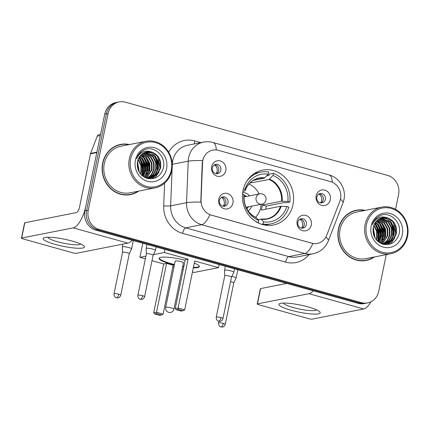 <?xml version="1.0" encoding="UTF-8"?>
<svg xmlns="http://www.w3.org/2000/svg" width="429" height="429" viewBox="0 0 429 429"><rect width="100%" height="100%" fill="white"/><g stroke="black" fill="none" stroke-linecap="round" stroke-linejoin="round"><path stroke-width="0.64" d="M243.029 190.594A27.96 25.504 78.8 0 0 273.434 225.005A27.96 25.504 78.8 0 0 293.012 204.553A27.96 25.504 78.8 0 0 262.607 170.141A27.96 25.504 78.8 0 0 243.029 190.594M311.298 225A7.915 7.218 -101.2 0 1 302.659 230.663A7.915 7.218 -101.2 0 1 297.152 221.048A7.915 7.218 -101.2 0 1 305.797 215.39A7.915 7.218 -101.2 0 1 311.298 225M297.86 222.26A4.746 4.333 78.8 0 0 303.024 228.099A4.746 4.333 78.8 0 0 306.349 224.63A4.746 4.333 78.8 0 0 301.185 218.785A4.746 4.333 78.8 0 0 297.86 222.26M232.931 203.115A7.915 7.218 -101.2 0 1 224.287 208.778A7.915 7.218 -101.2 0 1 218.785 199.169A7.915 7.218 -101.2 0 1 227.424 193.506A7.915 7.218 -101.2 0 1 232.931 203.115M219.492 200.375A4.746 4.333 78.8 0 0 224.651 206.22A4.746 4.333 78.8 0 0 227.981 202.745A4.746 4.333 78.8 0 0 222.817 196.9A4.746 4.333 78.8 0 0 219.492 200.375M330.298 199.726A7.915 7.218 -101.2 0 1 321.659 205.389A7.915 7.218 -101.2 0 1 316.152 195.78A7.915 7.218 -101.2 0 1 324.791 190.117A7.915 7.218 -101.2 0 1 330.298 199.726M316.859 196.986A4.746 4.333 78.8 0 0 322.023 202.831A4.746 4.333 78.8 0 0 325.348 199.356A4.746 4.333 78.8 0 0 320.184 193.517A4.746 4.333 78.8 0 0 316.859 196.986M225.804 170.554A7.915 7.218 -101.2 0 1 217.165 176.212A7.915 7.218 -101.2 0 1 211.658 166.602A7.915 7.218 -101.2 0 1 220.297 160.939A7.915 7.218 -101.2 0 1 225.804 170.554M212.366 167.809A4.746 4.333 78.8 0 0 217.53 173.654A4.746 4.333 78.8 0 0 220.855 170.179A4.746 4.333 78.8 0 0 215.69 164.339A4.746 4.333 78.8 0 0 212.366 167.809M300.155 219.144A4.746 4.333 -101.2 0 1 304.225 225.048A4.746 4.333 -101.2 0 1 301.936 228.164M221.782 197.26A4.746 4.333 -101.2 0 1 225.858 203.164A4.746 4.333 -101.2 0 1 223.563 206.279M319.155 193.87A4.746 4.333 -101.2 0 1 323.225 199.775A4.746 4.333 -101.2 0 1 320.935 202.89M214.661 164.693A4.746 4.333 -101.2 0 1 218.731 170.597A4.746 4.333 -101.2 0 1 216.436 173.713M202.536 162.972A14.243 12.993 -101.2 0 1 202.831 160.532A14.243 12.993 -101.2 0 1 212.805 150.112A14.243 12.993 -101.2 0 1 218.388 150.338L330.614 181.676A14.243 12.993 -101.2 0 1 339.838 201.308L326.705 235.323A14.243 12.993 -101.2 0 1 317.412 243.409A14.243 12.993 -101.2 0 1 311.835 243.184L211.245 215.095A14.243 12.993 -101.2 0 1 201.04 200.236L202.536 162.972L202.231 163.031L203.217 158.569M129.467 144.535A25.584 23.338 78.8 0 0 120.57 144.412A25.584 23.338 78.8 0 0 102.654 163.127A25.584 23.338 78.8 0 0 130.475 194.616A25.584 23.338 78.8 0 0 138.658 191.119M129.622 194.766A25.584 23.338 78.8 0 0 132.717 193.769M365.24 210.371A25.584 23.338 78.8 0 0 356.343 210.242A25.584 23.338 78.8 0 0 338.427 228.957A25.584 23.338 78.8 0 0 366.248 260.446A25.584 23.338 78.8 0 0 374.431 256.95M365.395 260.596A25.584 23.338 78.8 0 0 368.49 259.599M142.927 175.182A21.364 19.487 78.8 0 0 143.307 172.528M143.361 169.434A21.364 19.487 78.8 0 0 143.034 166.565M141.978 162.607A21.364 19.487 78.8 0 0 141.356 161.073M140.074 158.612A21.364 19.487 78.8 0 0 139.178 157.239M378.694 241.012A21.364 19.487 78.8 0 0 379.08 238.358M379.129 235.264A21.364 19.487 78.8 0 0 378.807 232.395M377.751 228.437A21.364 19.487 78.8 0 0 377.129 226.903M375.847 224.447A21.364 19.487 78.8 0 0 374.951 223.069M395.549 209.341L398.573 194.616A15.825 14.436 78.8 0 0 387.564 175.391L125.386 102.188A15.825 14.436 78.8 0 0 119.187 101.93L115.792 102.601A15.825 14.436 78.8 0 0 104.708 114.178L84.851 210.912A15.825 14.436 78.8 0 0 95.865 230.137L358.043 303.341L359.738 303.003A15.825 14.436 78.8 0 0 365.937 303.26A15.825 14.436 78.8 0 1 359.738 303.003L97.56 229.799L359.738 303.003L361.438 302.67A15.825 14.436 78.8 0 0 367.632 302.922A15.825 14.436 78.8 0 0 378.716 291.345L386.256 254.617M84.851 210.912L86.551 210.575A15.825 14.436 78.8 0 0 97.56 229.799A15.825 14.436 78.8 0 1 86.551 210.575L106.403 113.846L86.551 210.575L88.245 210.242A15.825 14.436 78.8 0 0 99.26 229.467L361.438 302.67M117.487 102.268A15.825 14.436 78.8 0 0 106.403 113.846A15.825 14.436 78.8 0 1 117.487 102.268M325.852 237.135A18.463 4.306 21.1 0 1 328.335 240.851C325.45 247.785 320.329 252.107 312.966 253.812A21.101 19.246 -101.2 0 1 304.703 253.475A18.463 6.875 105.6 0 0 312.875 243.495L209.845 214.731A18.463 6.875 -74.4 0 1 201.673 224.705A21.101 19.246 -101.2 0 1 186.551 202.692A18.463 1.92 2.3 0 1 200.799 202.129L202.231 163.031M119.187 101.93A15.825 14.436 78.8 0 0 108.103 113.508L88.245 210.242M358.741 210.172A25.584 23.338 78.8 0 0 355.502 210.43M122.967 144.342A25.584 23.338 78.8 0 0 119.729 144.594M358.043 303.341A15.825 14.436 78.8 0 0 364.237 303.593L367.632 302.922M378.458 240.948A21.101 19.246 78.8 0 0 378.727 239.371M378.909 236.985A21.101 19.246 78.8 0 0 376.201 225.563M375.123 223.756A21.101 19.246 78.8 0 0 374.812 223.3M142.691 175.112A21.101 19.246 78.8 0 0 142.954 173.541M143.141 171.155A21.101 19.246 78.8 0 0 140.428 159.733M139.35 157.92A21.101 19.246 78.8 0 0 139.039 157.47M55.303 244.428A21.101 3.614 11.6 0 1 44.3 237.639A21.101 3.614 11.6 0 1 72.276 241.077A21.101 3.614 11.6 0 1 83.719 245.731A21.101 3.614 11.6 0 1 77.263 248.23A21.101 3.614 11.6 0 1 55.303 244.428M47.742 237.232A16.881 2.89 -168.4 0 0 57.486 241.742A16.881 2.89 -168.4 0 0 80.716 244.004M96.949 152.156A2.638 2.408 78.8 0 0 96.825 152.585L85.897 205.818A21.101 7.856 105.6 0 1 73.23 227.858L21.675 238.031A2.638 0.45 -168.4 0 0 21.45 238.159A2.638 0.45 -168.4 0 0 22.973 238.899L72.957 252.853A2.638 0.45 -168.4 0 0 76.373 253.303L127.928 243.13L73.23 227.858M132.137 240.261A21.101 7.856 105.6 0 1 127.928 243.13M21.45 238.159L24.587 222.882A2.638 0.45 11.6 0 1 24.812 222.758L76.367 212.586A5.277 1.963 -74.4 0 0 79.531 207.078L90.46 153.839A2.638 2.408 -101.2 0 1 90.589 153.41L97.238 136.191A2.638 2.408 -101.2 0 1 98.954 134.695L100.563 134.374M171.257 170.152A22.683 20.689 78.8 0 0 155.475 142.6A22.683 20.689 78.8 0 0 130.706 158.827A22.683 20.689 78.8 0 0 146.487 186.384A22.683 20.689 78.8 0 0 171.257 170.152M171.777 170.501A23.74 21.654 78.8 0 0 145.962 141.286A23.74 21.654 78.8 0 0 129.338 158.65A23.74 21.654 78.8 0 0 155.153 187.864A23.74 21.654 78.8 0 0 171.777 170.501M146.745 175.44A23.74 21.654 78.8 0 0 147.136 172.86M147.249 170.935A23.74 21.654 78.8 0 0 144.466 158.639M143.629 157.121A23.74 21.654 78.8 0 0 142.037 154.762M145.962 141.286L120.93 146.225A23.74 21.654 78.8 0 0 104.306 163.588A23.74 21.654 78.8 0 0 130.116 192.803L155.153 187.864M146.461 176.169A25.322 23.096 78.8 0 0 146.874 173.455M146.986 171.906A25.322 23.096 78.8 0 0 143.908 158.011M143.227 156.778A25.322 23.096 78.8 0 0 141.87 154.692M140.615 153.094A25.322 23.096 78.8 0 0 140.38 152.81M128.813 144.67A25.322 23.096 78.8 0 0 120.624 144.67L118.924 145.002A25.322 23.096 78.8 0 0 116.634 145.592M120.624 144.67A25.322 23.096 78.8 0 0 102.89 163.192A25.322 23.096 78.8 0 0 130.427 194.353A25.322 23.096 78.8 0 0 138.004 191.248M138.165 159.256L141.345 165.154L141.441 171.991L140.717 174.238M137.982 159.749L140.884 165.54L140.91 172.093L140.385 173.847M138.964 157.599L140.283 158.832L143.463 164.731L143.559 171.573L141.983 175.52M138.755 157.974L139.752 158.939L142.932 164.838L143.029 171.675L141.672 175.236M139.827 156.285L142.407 158.414L145.587 164.312L145.683 171.155L143.168 176.458M139.607 156.585L141.876 158.521L145.056 164.42L145.152 171.257L142.878 176.249M140.739 155.207L144.525 157.995L147.71 163.894L147.801 170.737L144.283 177.172M140.508 155.459L143.994 158.103L147.179 164.001L147.276 170.839L144.01 177.016M141.688 154.322L146.648 157.577L149.828 163.476L149.925 170.318L145.351 177.697M141.447 154.526L146.117 157.684L149.297 163.583L149.394 170.42L145.077 177.59M142.659 153.582L148.766 157.159L151.952 163.058L152.048 169.895L146.509 177.965M142.412 153.754L148.241 157.266L151.421 163.159L151.517 170.002L146.219 177.912M143.661 152.981L150.89 156.741L154.07 162.639L154.167 169.476L151.839 174.544L147.64 178.121M147.388 178.244L147.115 178.378M143.409 153.121L150.359 156.848L153.544 162.741L153.636 169.584L151.399 174.528L147.362 178.094M144.686 152.499L153.014 156.322L156.194 162.221L156.29 169.058L153.593 174.592L148.75 178.164M148.498 178.266L147.721 178.523M144.428 152.611L152.483 156.424L155.663 162.323L155.759 169.165L153.158 174.582L148.477 178.164M148.219 178.271L147.587 178.502M145.731 152.134L150.815 152.885L155.132 155.904L158.317 161.803L158.414 168.64L155.352 174.598L149.844 178.105M149.582 178.18L147.683 178.528M145.469 152.215L154.601 156.006L157.786 161.905L157.883 168.747L154.896 174.619L149.571 178.132M149.313 178.212L148.525 178.416M148.793 178.362L147.785 178.555M151.887 152.097A13.186 12.028 78.8 0 0 146.723 151.887A13.186 12.028 78.8 0 0 137.484 161.535C136.465 169.97 139.784 175.611 147.442 178.469C155.282 179.676 160.548 176.319 163.229 168.404C166.758 156.488 153.791 144.643 143.86 150.053C140.353 151.898 137.923 154.805 136.572 158.773C139.999 151.882 145.104 149.657 151.887 152.097C158.714 154.885 161.599 160.264 160.532 168.222L157.47 174.179L152.022 177.67L150.917 177.944L145.195 177.649M146.53 151.93L152.011 152.418L156.724 155.588L159.904 161.486L160.001 168.329L156.939 174.287L150.649 177.997M150.917 177.944L146.38 178.142M137.484 161.545L139.328 172.356M137.339 162.291L138.948 171.697M135.419 160.146A17.407 15.878 78.8 0 0 147.533 181.29A17.407 15.878 78.8 0 0 166.543 168.833A17.407 15.878 78.8 0 0 154.429 147.689A17.407 15.878 78.8 0 0 135.419 160.146M126.383 195.018A25.322 23.096 78.8 0 0 128.727 194.691L130.427 194.353M154.145 155.539L157.389 162.425L157.116 171.101M156.156 173.611L154.429 176.421M154.124 176.802L152.188 178.764M145.662 157.212L148.906 164.098L148.627 172.774M143.538 157.631L146.782 164.516L146.509 173.193M141.414 158.049L144.664 164.934L144.385 173.611M139.296 158.467L142.541 165.353L142.262 174.029M137.242 162.95L138.674 171.171M157.813 156.928L160.006 168.302M158.998 172.099L154.772 178.126M155.689 157.346L157.888 168.72M156.875 172.517L154.885 176.115M154.526 176.576L152.434 178.732M147.201 159.025L149.399 170.399M145.082 159.443L147.281 170.817M142.959 159.861L145.158 171.235M140.841 160.28L143.034 171.654M137.307 162.462L138.899 171.605M264.511 225.032A26.378 24.056 78.8 0 0 266.763 224.705L271.005 223.868A26.378 24.056 78.8 0 1 263.057 223.981L263.497 221.831A24.163 22.04 78.8 0 0 286.845 206.531L280.469 206.295L261.223 210.092A20.678 18.86 78.8 0 0 261.894 207.588A20.678 18.86 78.8 0 0 262.264 205.003L281.515 201.206L287.891 201.442A24.163 22.04 78.8 0 0 273.016 175.472L273.455 173.321A26.378 24.056 78.8 0 1 289.881 201.995L285.639 202.831L284.454 202.504L266.205 206.102A25.059 22.855 -101.2 0 1 265.808 208.682A25.059 22.855 -101.2 0 1 265.696 209.213M258.07 219.653L261.352 219.235L263.497 221.831M266.688 175.885L268.951 175.44L269.214 174.158L273.455 173.321M271.005 223.868A26.378 24.056 78.8 0 0 288.835 207.089L286.845 206.531M263.057 223.981L261.551 224.276M257.867 222.758L258.344 222.662A26.378 24.056 78.8 0 1 254.644 220.812M289.881 201.995L287.891 201.442M242.519 194.155L243.908 194.541A24.163 22.04 78.8 0 0 258.784 220.511L258.344 222.662M273.016 175.472L269.08 179.494L249.882 183.033M256.472 217.787C247.951 213.513 243.806 206.22 244.031 195.919L243.908 194.541M258.784 220.511L256.242 217.766M260.955 219.085L261.352 219.235A20.924 19.085 78.8 0 0 281.145 206.269M253.389 180.346L264.366 178.18L268.297 174.158L268.742 172.008A26.378 24.056 78.8 0 0 260.794 172.115L256.553 172.951A26.378 24.056 78.8 0 0 254.349 173.504M260.794 172.115A26.378 24.056 78.8 0 0 246.82 181.156M268.297 174.158A24.163 22.04 78.8 0 0 244.954 189.452L243.399 189.017M244.954 189.452L245.077 190.814L242.884 191.355M264.865 177.847A20.924 19.085 78.8 0 0 245.077 190.814L244.852 190.964M266.205 206.102L262.264 205.003M261.116 204.311A19.836 18.093 -101.2 0 1 260.714 207.464A19.836 18.093 -101.2 0 1 255.48 217.326M249.592 195.833A10.023 9.143 78.8 0 0 242.701 192.519M246.396 196.461A7.915 7.218 78.8 0 0 243.962 195.12M248.917 184.062A19.836 18.093 -101.2 0 1 259.073 193.962M248.134 210.971A10.023 9.143 78.8 0 0 251.635 206.183M246.809 208.88A7.915 7.218 78.8 0 0 248.434 206.816M243.983 195.361A7.915 7.218 -101.2 0 1 245.967 196.546M248.01 206.896A7.915 7.218 -101.2 0 1 246.696 208.671M194.283 263.084A20.576 3.523 11.6 0 1 199.367 266.613A20.576 3.523 11.6 0 1 193.307 267.852M183.794 266.892A20.576 3.523 11.6 0 1 182.657 266.704M174.388 265.004A20.576 3.523 11.6 0 1 170.94 264.108A20.576 3.523 11.6 0 1 159.062 258.338A20.576 3.523 11.6 0 1 185.167 260.226M163.717 263.964L166.559 263.401L173.16 265.245L163.127 314.119L161.551 314.956L159.556 315.353L154.842 314.033L153.684 312.838L163.717 263.964L151.995 260.687M145.372 258.837L139.902 257.314L142.793 243.238M219.16 264.564L218.527 267.642L194.128 272.453L192.46 271.986M183.274 269.423L182.159 269.112M174.013 266.838L172.898 266.527M218.527 267.642L194.712 260.993L184.684 309.867L178.083 308.022L178.389 309.389L183.108 310.703L184.684 309.867M188.111 259.148L185.269 259.711L175.236 308.585L178.083 308.022L188.111 259.148L164.302 252.499L153.4 254.649M145.93 256.124L139.902 257.314M164.302 252.499L164.934 249.421M153.684 312.838L156.526 312.274L166.559 263.401M154.842 314.033L156.837 313.642L156.526 312.274L163.127 314.119M161.551 314.956L156.837 313.642M183.108 310.703L181.113 311.1L176.394 309.781L178.389 309.389M175.236 308.585L176.394 309.781M183.092 263.02A4.22 0.724 -168.4 0 0 183.451 262.816A4.22 0.724 -168.4 0 0 180.26 261.438A4.22 0.724 -168.4 0 0 175.547 260.912A4.22 0.724 -168.4 0 0 175.188 261.116L165.674 307.448A4.22 0.724 11.6 0 1 166.039 307.244A4.22 0.724 11.6 0 1 171.509 307.963A4.22 0.724 11.6 0 1 173.943 309.143L183.451 262.816M199.367 266.35A20.576 3.523 11.6 0 1 197.71 267.101A20.576 3.523 11.6 0 1 193.409 267.342M183.902 266.382A20.576 3.523 11.6 0 1 182.759 266.195M174.49 264.5A20.576 3.523 11.6 0 1 159.17 258.097M214.564 164.747L214.184 164.977M216.098 173.675A5.802 5.293 78.8 0 0 217.128 171.364A5.802 5.293 78.8 0 0 214.462 164.924M131.596 248.927A4.746 0.815 -168.4 0 0 131.606 248.895A4.746 0.815 -168.4 0 0 128.866 247.56A4.746 0.815 -168.4 0 0 122.715 246.755A4.746 0.815 -168.4 0 0 122.308 246.986A4.746 0.815 -168.4 0 0 122.303 247.018L122.549 252.354A3.427 0.59 -168.4 0 1 122.555 252.343A3.427 0.59 -168.4 0 1 122.85 252.177A3.427 0.59 -168.4 0 1 127.29 252.756A3.427 0.59 -168.4 0 1 129.274 253.721L131.596 248.927M129.263 253.743A3.427 0.59 -168.4 0 0 129.274 253.721L120.763 295.163A3.427 0.59 -168.4 0 0 118.785 294.197A3.427 0.59 -168.4 0 0 114.044 293.785C113.824 296.868 116.221 297.806 115.937 297.57L116.484 297.774A3.427 1.276 105.6 0 0 116.726 297.78A3.427 1.276 -74.4 0 0 118.785 294.197M319.058 193.919L318.677 194.155M320.592 202.853A5.802 5.293 78.8 0 0 321.621 200.541A5.802 5.293 78.8 0 0 318.956 194.101M233.762 282.909L236.089 278.105A4.746 0.815 -168.4 0 0 236.1 278.072A4.746 0.815 -168.4 0 0 233.36 276.737A4.746 0.815 -168.4 0 0 231.853 276.367M233.757 282.92A3.427 0.59 -168.4 0 0 233.767 282.899A3.427 0.59 -168.4 0 0 231.783 281.933A3.427 0.59 -168.4 0 0 230.555 281.639M221.691 197.308L221.31 197.544M223.225 206.236A5.802 5.293 78.8 0 0 224.254 203.931A5.802 5.293 78.8 0 0 221.589 197.49M155.437 250.45A4.746 0.815 -168.4 0 0 155.448 250.413A4.746 0.815 -168.4 0 0 152.708 249.083A4.746 0.815 -168.4 0 0 146.552 248.273A4.746 0.815 -168.4 0 0 146.144 248.504A4.746 0.815 -168.4 0 0 146.144 248.541L146.391 253.877A3.427 0.59 -168.4 0 1 146.391 253.861A3.427 0.59 -168.4 0 1 146.686 253.695A3.427 0.59 -168.4 0 1 151.131 254.279A3.427 0.59 -168.4 0 1 153.11 255.239A3.427 0.59 -168.4 0 1 153.105 255.266L155.437 250.45M300.059 219.192L299.678 219.428M301.598 228.121A5.802 5.293 78.8 0 0 302.627 225.81A5.802 5.293 78.8 0 0 299.957 219.369M233.805 272.329A4.746 0.815 -168.4 0 0 233.816 272.297A4.746 0.815 -168.4 0 0 231.075 270.967A4.746 0.815 -168.4 0 0 224.925 270.157A4.746 0.815 -168.4 0 0 224.517 270.388A4.746 0.815 -168.4 0 0 224.512 270.426L224.758 275.756A3.427 0.59 -168.4 0 1 224.764 275.745A3.427 0.59 -168.4 0 1 225.059 275.579A3.427 0.59 -168.4 0 1 229.499 276.163A3.427 0.59 -168.4 0 1 231.483 277.123L233.805 272.329M231.472 277.15A3.427 0.59 -168.4 0 0 231.483 277.123L222.973 318.565A3.427 0.59 -168.4 0 0 220.994 317.605A3.427 0.59 -168.4 0 0 216.259 317.187C216.034 320.27 218.431 321.214 218.147 320.972L218.693 321.176A3.427 1.276 105.6 0 0 218.935 321.187A3.427 1.276 -74.4 0 0 220.994 317.605M291.076 310.258A21.101 3.614 11.6 0 1 280.073 303.475A21.101 3.614 11.6 0 1 308.049 306.912A21.101 3.614 11.6 0 1 319.492 311.567A21.101 3.614 11.6 0 1 313.036 314.066A21.101 3.614 11.6 0 1 291.076 310.258M283.515 303.067A16.881 2.89 -168.4 0 0 293.259 307.572A16.881 2.89 -168.4 0 0 316.489 309.835M313.213 290.824A21.101 7.856 105.6 0 1 309.003 293.693L257.448 303.861A2.638 0.45 -168.4 0 0 257.223 303.989A2.638 0.45 -168.4 0 0 258.746 304.729L308.73 318.683A2.638 0.45 -168.4 0 0 312.146 319.133L363.701 308.966L309.003 293.693M370.935 301.807A21.101 7.856 105.6 0 1 363.701 308.966M257.223 303.989L260.355 288.717A2.638 0.45 11.6 0 1 260.585 288.588L286.733 283.43M407.03 235.982A22.683 20.689 78.8 0 0 391.248 208.43A22.683 20.689 78.8 0 0 366.479 224.662A22.683 20.689 78.8 0 0 382.26 252.214A22.683 20.689 78.8 0 0 407.03 235.982M407.55 236.331A23.74 21.654 78.8 0 0 381.735 207.116A23.74 21.654 78.8 0 0 365.111 224.48A23.74 21.654 78.8 0 0 390.926 253.695A23.74 21.654 78.8 0 0 407.55 236.331M382.518 241.27A23.74 21.654 78.8 0 0 382.904 238.69M383.022 236.765A23.74 21.654 78.8 0 0 380.239 224.469M379.402 222.951A23.74 21.654 78.8 0 0 377.81 220.592M377.461 220.152A23.74 21.654 78.8 0 0 377.461 220.147L382.421 223.407L385.601 229.306L385.698 236.148L381.124 243.527M381.735 207.116L356.703 212.055A23.74 21.654 78.8 0 0 340.079 229.418A23.74 21.654 78.8 0 0 365.889 258.633L390.926 253.695M382.234 241.999A25.322 23.096 78.8 0 0 382.647 239.291M382.759 237.736A25.322 23.096 78.8 0 0 379.681 223.841M379 222.608A25.322 23.096 78.8 0 0 377.638 220.522M376.389 218.924A25.322 23.096 78.8 0 0 376.147 218.645M364.586 210.5A25.322 23.096 78.8 0 0 356.397 210.5L354.697 210.837A25.322 23.096 78.8 0 0 352.407 211.422M356.397 210.5A25.322 23.096 78.8 0 0 338.663 229.022A25.322 23.096 78.8 0 0 366.194 260.188A25.322 23.096 78.8 0 0 373.777 257.078M373.938 225.091L377.118 230.984L377.209 237.822L376.49 240.074M373.756 225.584L376.657 231.37L376.678 237.929L376.158 239.677M374.737 223.429L376.056 224.667L379.236 230.561L379.333 237.403L377.756 241.35M374.528 223.804L375.525 224.769L378.705 230.668L378.802 237.505L377.445 241.066M375.6 222.115L378.174 224.249L381.36 230.142L381.456 236.985L378.941 242.294M375.38 222.42L377.643 224.351L380.829 230.25L380.925 237.087L378.651 242.079M376.512 221.042L380.298 223.825L383.478 229.724L383.574 236.567L380.056 243.007M376.281 221.289L379.767 223.933L382.947 229.831L383.043 236.669L379.783 242.846M377.22 220.356L381.89 223.514L385.07 229.413L385.167 236.25L380.845 243.425M378.432 219.417L384.54 222.989L387.725 228.888L387.821 235.73L382.277 243.801M378.185 219.584L384.009 223.096L387.194 228.995L387.29 235.832L381.992 243.742M379.434 218.811L386.663 222.571L389.843 228.469L389.94 235.312L387.612 240.374L383.413 243.951M383.161 244.08L382.888 244.208M379.182 218.951L386.132 222.678L389.312 228.577L389.409 235.414L387.173 240.358L383.129 243.924M380.459 218.334L388.787 222.152L391.967 228.051L392.063 234.894L389.366 240.422L384.523 243.999M384.266 244.096L383.494 244.358M380.201 218.441L388.256 222.26L391.436 228.158L391.532 234.995L388.931 240.412L384.25 243.994M383.993 244.101L383.36 244.337M381.504 217.964L386.588 218.715L390.905 221.734L394.085 227.633L394.181 234.475L391.119 240.433L385.617 243.94M385.355 244.01L383.456 244.358M381.242 218.045L390.374 221.841L393.559 227.74L393.656 234.577L390.669 240.449L385.344 243.962M385.086 244.042L384.298 244.246M384.566 244.198L383.558 244.385M387.66 217.932A13.186 12.028 78.8 0 0 382.496 217.718A13.186 12.028 78.8 0 0 373.257 227.365C372.238 235.8 375.557 241.447 383.21 244.299C391.055 245.506 396.316 242.149 398.997 234.234C402.525 222.324 389.564 210.473 379.633 215.884C376.126 217.728 373.697 220.635 372.345 224.603C375.772 217.712 380.877 215.492 387.66 217.932C394.487 220.721 397.372 226.094 396.305 234.057L393.243 240.015L387.795 243.5L386.685 243.779L380.963 243.479M382.303 217.76L387.784 218.248L392.497 221.423L395.677 227.322L395.774 234.159L392.712 240.117L386.422 243.828M386.685 243.779L382.153 243.972M373.257 227.375L375.102 238.186M373.112 228.121L374.721 237.532M371.192 225.976A17.407 15.878 78.8 0 0 383.306 247.12A17.407 15.878 78.8 0 0 402.316 234.668A17.407 15.878 78.8 0 0 390.202 213.519A17.407 15.878 78.8 0 0 371.192 225.976M362.156 260.848A25.322 23.096 78.8 0 0 364.5 260.521L366.194 260.188M389.918 221.369L393.162 228.255L392.889 236.931M391.929 239.441L390.197 242.251M389.897 242.637L387.961 244.6M381.429 223.042L384.679 229.928L384.4 238.61M379.311 223.461L382.555 230.346L382.282 239.028M377.188 223.879L380.432 230.764L380.158 239.446M375.064 224.303L378.314 231.183L378.035 239.865M373.016 228.786L374.447 237.001M393.581 222.764L395.779 234.137M394.771 237.929L390.546 243.956M391.462 223.182L393.661 234.556M392.648 238.347L390.658 241.945M390.299 242.412L388.207 244.562M382.974 224.855L385.172 236.229M380.855 225.273L383.049 236.647M378.732 225.692L380.931 237.065M376.608 226.11L378.807 237.484M373.08 228.298L374.673 237.441M201.04 200.236L200.734 200.295M172.158 168.039L170.64 205.829L186.551 202.692L188.218 161.17A21.101 19.246 -101.2 0 1 188.658 157.556A21.101 19.246 -101.2 0 1 203.437 142.117L187.521 145.259A21.101 19.246 78.8 0 0 172.748 160.693A21.101 19.246 78.8 0 0 172.308 164.307L172.286 164.811M202.574 160.612A18.463 1.92 2.3 0 0 188.218 161.17L172.308 164.307A5.277 0.547 -177.7 0 1 172.27 164.318M332.293 182.277A18.463 6.875 -74.4 0 0 329.005 174.882L213.009 142.492A18.463 6.875 105.6 0 1 216.296 149.946M309.094 254.574A26.378 24.056 -101.2 0 1 285.623 262.124A5.277 1.963 -74.4 0 1 288.792 256.612L304.703 253.475L201.673 224.705L185.762 227.847L288.792 256.612A21.101 19.246 78.8 0 0 297.056 256.95L312.966 253.812M340.47 199.217A18.463 4.306 21.1 0 1 342.975 202.955L328.335 240.851M168.694 152.225A26.378 24.056 -101.2 0 1 194.712 140.921L200.831 142.632M285.623 262.124L182.593 233.355A26.378 24.056 -101.2 0 1 163.696 205.84L164.602 183.156M108.103 113.508L104.708 114.178M99.26 229.467L95.865 230.137M163.696 205.84A5.277 0.547 -177.7 0 0 170.64 205.829A21.101 19.246 78.8 0 0 185.762 227.847A5.277 1.963 -74.4 0 0 182.593 233.355M194.712 140.921A5.277 1.963 -74.4 0 0 194.509 143.881M96.825 152.585L90.46 153.839M24.812 222.758L21.675 238.031M90.589 153.41L96.911 152.161M100.316 135.585L97.238 136.191M143.163 175.246A21.627 19.729 78.8 0 0 143.618 171.305M143.222 166.227A21.627 19.729 78.8 0 0 142.653 163.883M140.851 159.491A21.627 19.729 78.8 0 0 139.318 157.014M261.213 219.117A20.678 18.86 78.8 0 0 266.661 218.919A20.678 18.86 78.8 0 0 280.469 206.295M282.185 201.18A20.924 19.085 78.8 0 0 269.578 179.166M244.031 195.908A20.924 19.085 78.8 0 0 256.639 217.921M281.515 201.206A20.678 18.86 78.8 0 0 269.08 179.494M264.366 178.18A20.678 18.86 78.8 0 0 258.66 178.341C252.172 179.794 247.646 183.961 245.072 190.846M259.786 193.822A5.277 5.277 0 0 1 266.077 199.201A5.277 5.277 0 0 1 261.829 204.172A5.277 4.81 -101.2 0 1 259.76 204.086A5.277 4.81 -101.2 0 1 256.092 197.678A5.277 4.81 -101.2 0 1 259.786 193.822L243.967 196.943M223.278 323.375A3.427 0.59 -168.4 0 0 218.543 322.962C218.318 326.045 220.715 326.984 220.431 326.748L220.978 326.952A3.427 1.276 105.6 0 0 221.219 326.957A3.427 1.276 -74.4 0 0 223.278 323.375A3.427 0.59 -168.4 0 1 225.257 324.34L233.767 282.899M142.626 295.72A3.427 0.59 -168.4 0 0 137.886 295.302C137.666 298.391 140.063 299.329 139.774 299.093L140.321 299.297A3.427 1.276 105.6 0 0 140.567 299.303A3.427 1.276 -74.4 0 0 142.626 295.72A3.427 0.59 -168.4 0 1 144.605 296.68L153.11 255.239M260.585 288.588L257.448 303.861M378.93 241.077A21.627 19.729 78.8 0 0 379.392 237.14M378.989 232.062A21.627 19.729 78.8 0 0 378.426 229.719M376.624 225.322A21.627 19.729 78.8 0 0 375.091 222.849M342.975 202.955L343.961 199.582C346.342 189.135 339.532 177.606 329.005 174.882M213.009 142.492C209.851 141.618 206.66 141.495 203.437 142.117M266.661 218.919L261.089 219.08M165.674 307.448A4.22 4.22 0 0 0 168.672 312.36A4.22 4.22 0 0 0 173.943 309.143M261.829 204.172L246.01 207.293M133.312 240.594L131.606 248.895M122.892 244.128L122.308 246.986M114.044 293.785L122.555 252.343M120.763 295.163C119.863 297.865 117.573 297.983 117.809 297.876L116.484 297.774M237.805 269.766L236.1 278.072M218.543 322.962L218.897 321.23M225.257 324.34C224.356 327.043 222.066 327.161 222.302 327.054L220.978 326.952M156.156 246.97L155.448 250.413M146.986 244.412L146.144 248.504M137.886 295.302L146.391 253.861M144.605 296.68C143.699 299.388 141.414 299.506 141.645 299.399L140.321 299.297M234.524 268.854L233.816 272.297M225.359 266.291L224.517 270.388M216.259 317.187L224.764 275.745M222.973 318.565C222.072 321.267 219.782 321.385 220.018 321.283L218.693 321.176"/></g></svg>
